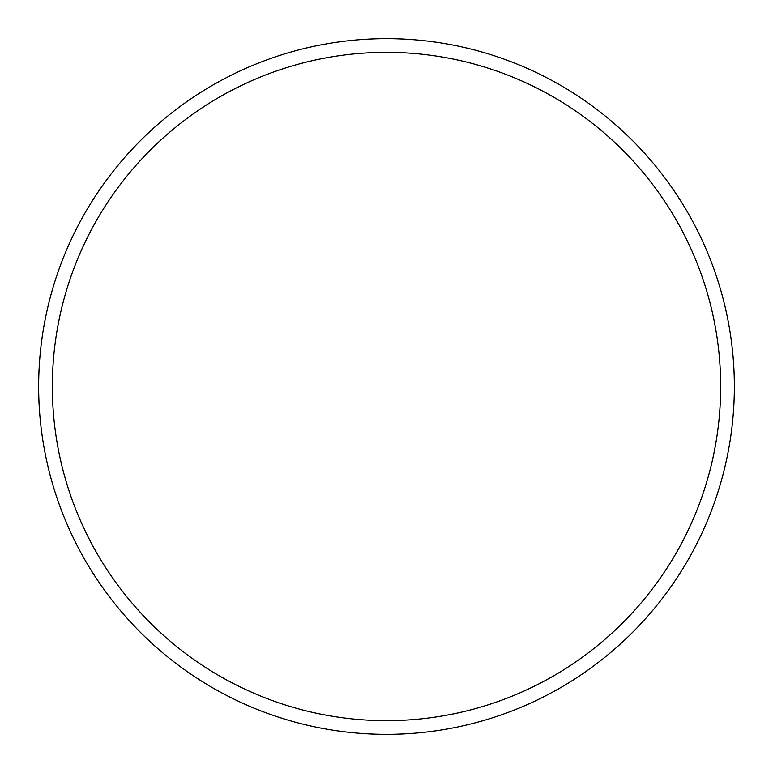 <?xml version="1.0" encoding="UTF-8"?>
<svg xmlns="http://www.w3.org/2000/svg" width="773" height="773" viewBox="0 0 773 773"><rect width="100%" height="100%" fill="white"/><g stroke="black" fill="none" stroke-linecap="round" stroke-linejoin="round"><path stroke-width="1.16" d="M720.658 386.5A334.158 334.158 0 0 0 386.5 52.342A334.158 334.158 0 0 0 52.342 386.5A334.158 334.158 0 0 0 386.5 720.658A334.158 334.158 0 0 0 720.658 386.5M38.65 386.5A347.85 347.85 0 0 1 386.5 38.65A347.85 347.85 0 0 1 734.35 386.5A347.85 347.85 0 0 1 386.5 734.35A347.85 347.85 0 0 1 38.65 386.5"/></g></svg>
